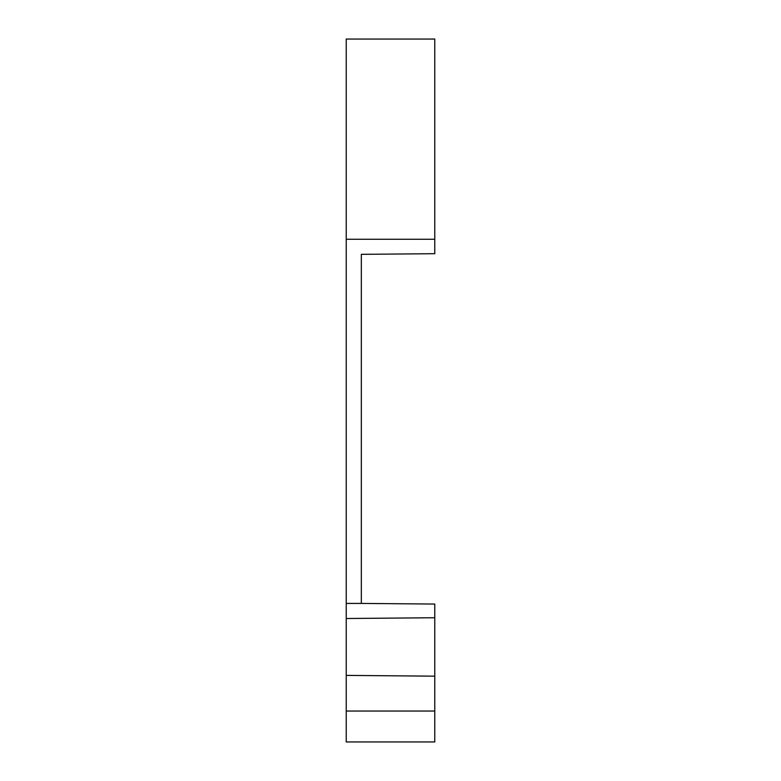 <?xml version="1.0" encoding="UTF-8"?>
<svg xmlns="http://www.w3.org/2000/svg" width="781" height="781" viewBox="0 0 781 781"><rect width="100%" height="100%" fill="white"/><g stroke="black" fill="none" stroke-linecap="round" stroke-linejoin="round"><path stroke-width="1.17" d="M346.237 711.042L434.763 711.042L434.763 741.95L346.237 741.95L346.237 39.05L434.763 39.05L434.763 239.25L346.237 239.25M434.763 239.25L434.763 253.698L361.33 254.333L361.33 603.42L346.237 603.42M361.33 254.333L361.33 509.866M434.763 711.042L434.763 604.064L361.33 603.42M434.763 676.17L346.237 675.389M434.763 617.742L346.237 618.513"/></g></svg>
